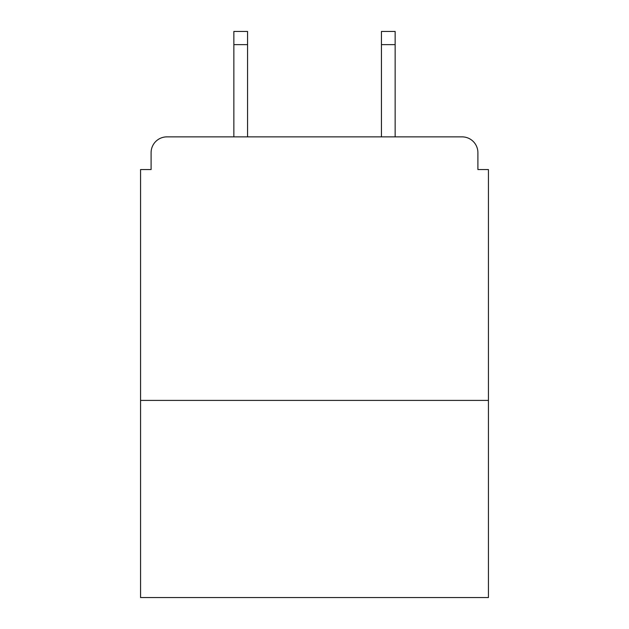<?xml version="1.0" encoding="UTF-8"?>
<svg xmlns="http://www.w3.org/2000/svg" width="629" height="629" viewBox="0 0 629 629"><rect width="100%" height="100%" fill="white"/><g stroke="black" fill="none" stroke-linecap="round" stroke-linejoin="round"><path stroke-width="0.94" d="M488.442 400.414L488.442 169.547L477.898 169.547L477.898 152.682A15.811 15.811 0 0 0 462.087 136.87L166.913 136.87A15.811 15.811 0 0 0 151.102 152.682L151.102 169.547L140.558 169.547L140.558 597.55L488.442 597.55L488.442 400.414L140.558 400.414M151.102 152.682L151.102 169.547M462.087 136.87L396.726 136.87M232.274 136.87L166.913 136.87M477.898 169.547L477.898 152.682M247.559 44.628L233.854 44.628L233.854 31.45L247.559 31.45L247.559 136.87M233.854 44.628L233.854 136.87M395.146 31.45L395.146 44.628L381.441 44.628L381.441 31.45L395.146 31.45M381.441 136.87L381.441 44.628M395.146 136.87L395.146 44.628"/></g></svg>
